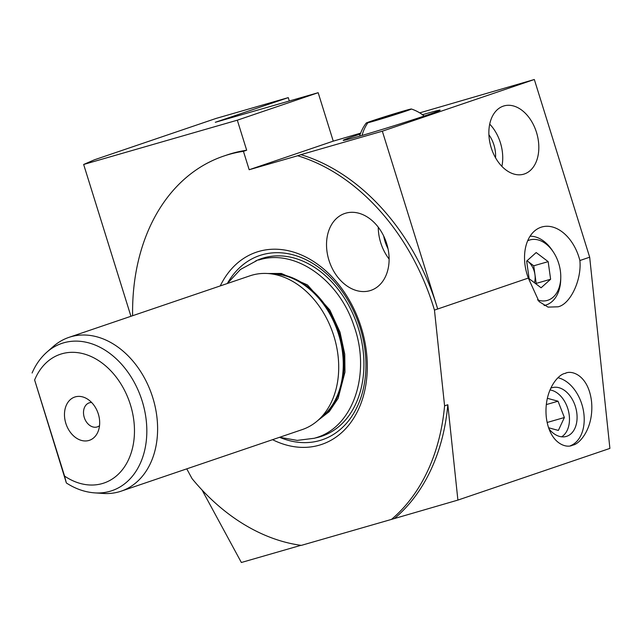<?xml version="1.0" encoding="UTF-8"?>
<svg xmlns="http://www.w3.org/2000/svg" width="642" height="642" viewBox="0 0 642 642"><rect width="100%" height="100%" fill="white"/><g stroke="black" fill="none" stroke-linecap="round" stroke-linejoin="round"><path stroke-width="0.96" d="M360.298 134.058A50.758 1.196 -17.3 0 0 343.197 140.341A50.758 1.196 -17.3 0 0 359.319 136.248A50.758 1.196 -17.3 0 0 411.586 120.19A50.758 1.196 -17.3 0 0 440.115 110.159A50.758 1.196 -17.3 0 0 424.001 114.252A50.758 1.196 -17.3 0 0 422.476 114.693M444.585 405.84L434.457 310.102L528.326 278.066L539.031 301.563L548.051 307.109L558.067 306.804C570.361 304.18 581.829 279.84 579.878 260.532L589.677 257.201L609.9 448.405L457.898 500.086L447.819 404.741L444.585 405.84A203.016 150.164 -108.8 0 1 391.476 519.402L457.898 500.086M528.326 278.066A40.607 27.309 -106.1 0 1 541.005 227.252A40.607 27.309 -106.1 0 1 541.832 226.987A40.607 27.309 -106.1 0 1 579.878 260.532M495.536 157.772A25.375 17.069 73.9 0 0 493.923 144.948A25.375 17.069 73.9 0 0 488.915 134.788M548.974 428.896A25.375 17.069 73.9 0 0 566.268 436.44A25.375 17.069 73.9 0 0 575.409 406.555A25.375 17.069 73.9 0 0 552.208 387.672A25.375 17.069 73.9 0 0 550.732 388.209M565.112 373.403C558.339 374.214 543.766 390.32 546.27 416.963C549.383 443.405 566.228 448.822 572.696 445.131C579.477 444.32 594.043 428.222 591.547 401.571C588.425 375.129 571.581 369.712 565.112 373.403L565.835 373.179M571.982 445.355L572.696 445.131M524.41 173.958A35.527 23.898 -106.1 0 1 523.687 174.191A35.527 23.898 -106.1 0 1 491.042 147.211A35.527 23.898 -106.1 0 1 503.28 106.139A35.527 23.898 -106.1 0 1 504.01 105.906A35.527 23.898 -106.1 0 1 536.648 132.894A35.527 23.898 -106.1 0 1 524.41 173.958M369.888 290.69A40.607 30.03 -108.8 0 0 370.891 290.377A40.607 30.03 -108.8 0 0 386.476 242.933A40.607 30.03 -108.8 0 0 345.749 213.176A40.607 30.03 -108.8 0 0 344.746 213.489A40.607 30.03 -108.8 0 0 329.161 260.925A40.607 30.03 -108.8 0 0 369.888 290.69M75.291 396.876A22.839 16.893 71.2 0 1 86.542 398.513A22.839 16.893 71.2 0 1 97.913 431.938A22.839 16.893 71.2 0 1 88.869 440.476A22.839 16.893 71.2 0 1 65.837 423.359A22.839 16.893 71.2 0 1 75.291 396.876M99.518 425.694A12.688 9.381 71.2 0 1 97.367 426.882A12.688 9.381 71.2 0 1 97.054 426.978A12.688 9.381 71.2 0 1 84.327 417.677A12.688 9.381 71.2 0 1 89.198 402.855A12.688 9.381 71.2 0 1 89.511 402.759A12.688 9.381 71.2 0 1 91.629 402.478M34.628 379.984L64.569 476.091A67.98 50.277 -108.8 0 0 102.287 483.562A67.98 50.277 -108.8 0 0 130.414 404.749A67.98 50.277 -108.8 0 0 61.873 353.79A67.98 50.277 -108.8 0 0 34.628 379.984L66.375 482.977C75.427 488.851 84.888 492.149 94.767 492.879L103.258 493.449A81.205 60.067 71.2 0 0 119.155 491.788A81.205 60.067 71.2 0 0 121.161 491.162A81.205 60.067 71.2 0 0 152.331 396.283A81.205 60.067 71.2 0 0 70.877 336.761A81.205 60.067 71.2 0 0 68.871 337.395A81.205 60.067 71.2 0 0 53.286 346.495L46.906 352.121A77.786 57.531 71.2 0 1 63.751 342.804A77.786 57.531 71.2 0 1 142.187 401.106A77.786 57.531 71.2 0 1 109.999 491.291A77.786 57.531 71.2 0 1 94.767 492.879M68.871 337.395L249.979 275.811A81.205 60.067 71.2 0 1 251.977 275.185A81.205 60.067 71.2 0 1 267.883 273.524A81.205 60.067 71.2 0 1 332.989 333.358A81.205 60.067 71.2 0 1 317.854 420.478A81.205 60.067 71.2 0 1 302.262 429.578L121.161 491.162M220.262 285.915A101.508 75.082 71.2 0 1 258.878 251.407A101.508 75.082 71.2 0 1 361.237 327.492A101.508 75.082 71.2 0 1 319.235 445.187A101.508 75.082 71.2 0 1 272.553 439.682M434.457 310.102A203.016 150.164 -108.8 0 0 297.663 155.757L249.176 169.737L243.438 151.327L246.672 150.228A203.016 150.164 -108.8 0 0 231.939 153.414A203.016 150.164 -108.8 0 0 226.931 154.987L223.697 156.086A203.016 150.164 -108.8 0 0 132.613 315.72M243.438 151.327A203.016 150.164 -108.8 0 0 228.704 154.513A203.016 150.164 -108.8 0 0 223.697 156.086M289.317 101.011L288.266 97.624L216.081 118.425L94.462 159.786L83.653 164.472L130.944 316.289M246.672 150.228L237.315 120.19L83.653 164.472M237.315 120.19L318.167 92.697L215.311 122.293L288.266 97.624M391.476 519.402L301.323 545.379A203.016 150.164 -108.8 0 1 192.046 478.619L186.758 468.861M202.061 490.015L241.36 562.496L300.921 545.331M249.176 169.737L333.254 141.144L318.167 92.697M333.254 141.144L360.635 133.135M419.732 112.864L534.329 79.504L589.677 257.201M534.329 79.504L382.335 131.193L436.648 305.592A203.016 150.164 -108.8 0 0 300.897 154.658L382.335 131.193M437.675 308.89L436.648 305.592A203.016 150.164 -108.8 0 1 437.692 309.003M66.351 482.953L64.569 476.091M297.663 155.757L300.897 154.658M394.71 518.303A203.016 150.164 -108.8 0 0 447.819 404.741M226.963 118.979L226.819 118.521M378.266 227.188A40.607 30.03 -108.8 0 0 389.108 259.079M388.025 248.767A34.516 25.528 71.2 0 1 383.691 236.023M489.718 124.139A35.527 23.898 -106.1 0 1 501.883 166.358M558.067 377.761A35.527 23.898 -106.1 0 1 583.393 410.511A35.527 23.898 -106.1 0 1 570.521 445.7M394.798 114.557L404.781 111.066L397.679 112.936L372.801 121.025L394.798 114.557M367.842 122.782A23.674 0.554 162.7 0 1 366.197 123.063A23.674 0.554 162.7 0 1 384.751 116.732A23.674 0.554 162.7 0 1 409.74 109.309A23.674 0.554 162.7 0 1 411.37 108.996A23.674 0.554 162.7 0 1 393.554 115.135A23.674 0.554 162.7 0 1 367.842 122.782A40.607 37.734 76.1 0 0 362.056 135.454M534.425 282.721A15.585 10.481 73.9 0 0 534.955 274.607A15.585 10.481 73.9 0 0 527.74 261.254L527.05 260.732M537.506 299.894A31.466 21.162 73.9 0 0 560.763 277.448A31.466 21.162 73.9 0 0 553.492 252.234A31.466 21.162 73.9 0 0 545.78 243.775A31.466 21.162 73.9 0 0 527.676 240.79M553.492 252.234L552.521 250.749A35.527 23.898 73.9 0 0 543.814 241.207A35.527 23.898 73.9 0 0 530.067 236.232M526.665 261.085L536.182 252.555L548.164 261.639L550.619 279.254L541.094 287.785L529.12 278.7L526.665 261.085M544.135 305.488A35.527 23.898 73.9 0 0 545.596 305.135A35.527 23.898 73.9 0 0 560.731 279.222L560.763 277.448M548.164 261.639L533.727 265.796L527.74 261.254A15.585 10.481 73.9 0 0 527.034 260.756M533.727 265.796L536.182 283.411L550.619 279.254M561.589 436.817A24.821 16.7 73.9 0 0 560.506 395.889A24.821 16.7 73.9 0 0 549.961 389.951M548.581 427.765L558.363 430.437L564.382 417.517L558.034 401.21L547.337 398.289M546.294 404.596L558.034 401.21M547.144 422.484L564.382 417.517M256.728 260.652L240.429 269.488L227.324 283.515A97.287 71.952 71.2 0 1 262.024 254.802A97.287 71.952 71.2 0 1 360.122 327.725A97.287 71.952 71.2 0 1 319.868 440.516A97.287 71.952 71.2 0 1 279.575 437.298M255.372 261.133A93.788 69.368 71.2 0 1 263.758 257.891A93.788 69.368 71.2 0 1 358.332 328.198A93.788 69.368 71.2 0 1 319.531 436.937A93.788 69.368 71.2 0 1 315.487 437.932M267.883 273.524L274.92 273.998A78.372 57.965 71.2 0 1 337.748 331.737A78.372 57.965 71.2 0 1 323.143 415.815L317.854 420.478M271.542 273.773A78.163 57.812 71.2 0 1 338.607 331.449A78.163 57.812 71.2 0 1 320.599 418.054M46.906 352.121C40.607 357.722 35.671 364.688 32.1 373.002M366.197 123.063A40.607 40.607 0 0 0 359.624 136.16M424.226 116.041A40.607 40.607 0 0 0 411.37 108.996M544.223 305.536L545.596 305.135M279.615 437.282L297.238 440.396L314.403 438.253L316.859 437.483C354.191 425.871 370.859 372.328 353.999 325.992C339.289 280.313 295.416 248.47 259.183 259.882L258.63 260.042M267.754 273.516L281.324 273.452L307.438 284.928L329.836 310.038L340.011 332.163L344.746 354.167L344.971 372.127L338.125 398.345L329.234 411.626L317.75 420.566"/></g></svg>
